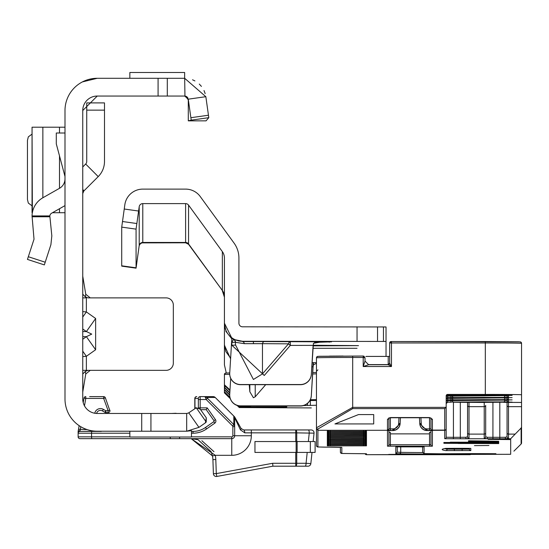 <?xml version="1.0" encoding="UTF-8"?>
<svg xmlns="http://www.w3.org/2000/svg" width="549" height="549" viewBox="0 0 549 549"><rect width="100%" height="100%" fill="white"/><g stroke="black" fill="none" stroke-linecap="round" stroke-linejoin="round"><path stroke-width="0.82" d="M82.748 356.61L86.371 356.294L95.636 349.74L95.636 318.482L86.392 331.548L91.724 334.115L86.392 336.674L82.748 339.255M205.395 422.84L206.232 422.023L206.287 417.796L205.395 422.84L198.951 427.355L186.687 431.219L97.242 431.219A32.247 32.247 0 0 1 64.995 398.972L64.995 110.548A32.247 32.247 0 0 1 97.242 78.294L184.677 78.294L184.944 96.061M188.437 413.013L186.687 413.466L97.242 413.466A14.494 14.494 0 0 1 82.748 398.972L82.748 110.548A14.494 14.494 0 0 1 97.242 96.048L82.748 110.548M82.748 189.954L83.812 191.018L98.223 176.6A21.377 21.377 0 0 0 104.488 161.481L104.488 102.896L86.735 102.896L86.735 110.143L104.488 110.143M82.748 370.349L90.262 370.349L85.768 373.958L82.748 392.089M95.636 318.482L86.371 311.935L82.748 311.619M82.748 297.881L86.371 297.881L85.308 296.796L85.768 294.271L90.262 297.881M85.768 373.958L85.308 371.433L87.895 370.349L166.086 370.349A7.247 7.247 0 0 0 173.333 363.102L173.333 305.127A7.247 7.247 0 0 0 166.086 297.881L87.895 297.881L85.308 296.796L82.748 294.195M206.287 417.796L200.255 409.19L196.261 407.79L188.767 412.814L198.951 427.355M129.852 431.219L129.852 437.018L191.45 437.018L191.45 430.684L186.687 431.219L186.687 413.466M141.717 431.219L141.717 413.466M82.748 276.14L85.768 294.271M85.308 371.433L82.748 374.034M95.636 349.74L86.392 336.674L82.748 336.674M82.748 351.168L86.371 356.294L86.371 370.349M86.371 297.881L86.371 311.935L82.748 317.061M83.812 191.018L82.748 193.577M82.748 166.965L85.671 164.041L98.223 176.6M86.735 110.143L86.735 161.481A3.623 3.623 0 0 1 85.671 164.041M97.242 78.294L82.391 81.918M188.266 99.17L205.848 96.699L208.455 115.228L208.798 117.671L191.217 120.142L188.266 99.17L184.677 96.048L158.078 96.048L158.078 78.294M186.893 96.802L188.286 99.417L188.3 120.855L206.06 120.855L208.798 117.671L208.634 116.498M205.848 96.699L184.677 78.294M97.242 96.048L158.078 96.048M184.642 78.294L184.642 72.495L129.852 72.495L129.852 78.294M64.995 205.607L51.633 213.197A3.623 3.623 0 0 0 49.829 215.922L51.832 235.857L50.899 244.696L44.339 264.906L27.45 259.416L34.017 239.213L32.048 215.922A21.377 21.377 0 0 1 42.863 197.764L59.491 188.314A10.87 10.87 0 0 0 64.995 178.864M64.995 176.49L56.293 143.879L56.293 133.009L64.995 133.009M32.048 127.21L64.995 127.21M32.048 127.313L32.357 212.724M52.464 212.724L64.995 212.724M32.048 134.121L28.322 136.859L27.45 140.4L27.45 199.541L28.322 203.082L32.048 205.82M188.3 99.863L185.459 96.137L184.677 96.048L186.44 96.507M188.3 120.855L191.217 120.142M192.534 79.79L194.936 80.923L192.534 79.79M199.287 84.066L201.435 86.399L199.287 84.066M204.008 90.544L205.182 93.632L204.008 90.544M200.172 397.16L200.159 396.618L213.17 396.618A2.896 2.896 0 0 1 215.222 397.469L233.812 416.06L215.222 397.469L206.712 397.476L207.447 398.238L206.17 399.521L205.436 397.476A1.812 1.077 -42 0 1 206.712 397.476L204.736 396.618L205.436 397.476M207.447 398.238L233.805 424.597L234.663 426.655L234.663 418.112L234.663 426.655L233.805 424.597L233.805 416.067L234.375 416.622A2.896 2.896 0 0 1 234.855 417.267L241.08 428.46L243.612 429.956L311.159 429.956A2.896 2.896 0 0 1 314.042 433.154L313.156 441.547M109.958 410.899L105.367 397.812A1.812 1.812 0 0 0 103.665 396.618L89.638 396.618M191.45 436.839L231.76 436.839A1.084 1.084 0 0 0 232.851 435.748L232.851 426.655L234.663 426.655L234.663 435.748A2.896 2.896 0 0 1 231.76 438.651L79.941 438.651A1.812 1.812 0 0 1 78.13 436.839L78.13 431.404L79.138 425.66M296.096 466.19L272.901 466.19L216.814 476.457L216.292 473.602L272.64 463.287L272.901 466.19M272.64 463.287L295.746 463.287L295.746 466.19L307.962 466.19A2.896 2.896 0 0 0 310.844 463.589L306.067 463.287L307.207 452.417M305.519 466.19L303.899 466.19M80.792 426.71L79.941 431.404A1.812 1.812 0 0 0 78.13 433.216L78.13 431.404L78.13 433.216A1.812 1.812 0 0 1 79.941 431.404L101.318 431.404A3.987 3.987 0 0 1 100.131 431.219L79.941 431.404A1.812 1.812 0 0 0 78.13 433.216L91.553 433.216L91.553 436.839L129.852 436.839M84.477 405.835L85.781 398.43L103.665 398.43L103.665 396.618A1.812 1.812 0 0 1 105.367 397.812L103.665 398.43L108.153 410.748L108.153 412.56L105.785 412.56A1.812 1.812 0 0 1 104.88 412.32L102.464 410.92A3.987 3.987 0 0 0 96.59 413.452A3.987 3.987 0 0 1 102.464 410.92L103.37 409.355L105.785 410.748L104.88 412.32A1.812 1.812 0 0 0 105.785 412.56L105.785 410.748L108.153 410.748L109.855 410.13A1.812 1.812 0 0 1 109.965 410.748A1.812 1.812 0 0 0 109.855 410.13M191.45 431.404L193.028 431.404A21.74 21.74 0 0 0 205.498 427.472L213.774 421.673A0.727 0.727 0 0 0 213.952 420.664L206.252 409.664L200.591 409.664M198.141 439.797L211.07 451.607L212.312 455.272L211.063 451.601M195.176 439.022L197.434 439.571M215.805 459.534L212.909 459.63A21.74 21.74 0 0 0 212.456 455.917A21.74 21.74 0 0 1 212.909 459.63A21.74 21.74 0 0 0 212.312 455.272A21.74 21.74 0 0 1 212.909 459.63A21.74 21.74 0 0 0 212.456 455.917L191.182 438.651L215.29 455.32A24.636 24.636 0 0 1 215.805 459.534L216.292 473.602L213.396 473.705L212.909 459.63A21.74 21.74 0 0 0 212.312 455.272A21.74 21.74 0 0 1 212.456 455.917L215.29 455.32L231.76 455.32L231.76 436.839M87.627 438.651L92.026 438.651A1.812 0.467 -90 0 1 91.553 436.839L78.13 436.839A1.812 1.812 0 0 0 79.941 438.651A1.812 1.812 0 0 1 78.13 436.839A1.812 1.812 0 0 0 79.941 438.651A1.812 1.812 0 0 1 78.13 436.839A1.812 1.812 0 0 0 79.941 438.651A1.812 1.812 0 0 1 78.13 436.839A1.812 1.812 0 0 0 79.941 438.651L87.497 438.651M83.29 438.651L84.923 438.651M170.211 437.018A1.812 0.467 -90 0 0 170.677 438.651L179.585 438.651L179.585 437.018M312.017 452.417L310.844 463.589M198.374 407.811L198.347 398.43L194.806 398.43A1.812 1.812 0 0 1 196.617 396.618L196.768 396.618A1.812 1.812 -90 0 0 194.957 398.43L194.957 407.852L196.082 407.852M195.046 408.415A1.812 1.812 90 0 1 194.957 407.852L194.806 407.852A1.812 1.812 0 0 0 194.922 408.497A1.812 1.812 0 0 1 194.806 407.852L194.806 398.43M83.208 402.595L83.997 398.114A1.812 1.812 0 0 1 85.781 396.618A1.812 1.812 0 0 0 83.997 398.114L85.781 398.43L85.781 396.618M108.153 412.56A1.812 1.812 0 0 0 109.965 410.748A1.812 1.812 0 0 1 108.153 412.56M87.119 429.593L78.5 429.277L78.136 431.356L79.941 430.574M206.252 409.664L207.193 407.852L215.441 419.621A2.539 2.539 0 0 1 214.817 423.155L206.534 428.954A23.552 23.552 0 0 1 193.028 433.216L191.45 433.216M233.805 424.597L232.529 425.88L206.17 399.521L200.186 399.521L200.186 407.852L207.193 407.852M243.612 429.956A2.896 1.146 90 0 1 244.758 432.852L240.441 429.867L235.137 418.674A2.896 2.738 -45 0 0 234.375 416.622M213.986 451.697L201.874 440.73M233.812 416.06L233.805 416.067A2.896 2.896 0 0 1 234.663 418.112A2.896 2.882 180 0 0 233.805 416.067L215.215 397.469A2.896 2.882 90 0 0 213.17 396.618M234.855 417.267A2.896 2.587 150.9 0 1 235.137 418.674M241.08 428.46A2.896 1.119 150.9 0 1 240.441 429.867M308.353 441.547L309.265 432.852A2.896 0.988 -90 0 0 308.27 429.956M305.072 466.19A2.896 0.988 -90 0 0 306.067 463.287L295.746 463.287L295.746 452.417M295.746 441.547L295.746 432.852L314.042 433.154M175.351 413.466A1.448 0.878 -90 0 1 175.769 413.287A1.448 1.448 0 0 1 176.476 413.466A1.448 1.448 0 0 0 175.769 413.287L171.638 413.466M216.292 476.505A2.896 2.896 0 0 1 213.396 473.705A2.896 2.896 0 0 0 216.814 476.457A2.896 2.896 0 0 1 216.292 476.505M198.347 398.43A1.812 1.812 -90 0 1 200.159 396.618L200.186 399.521L198.374 399.521M310.336 452.417L254.956 452.417L254.956 441.547L315.105 441.547L315.105 452.417L310.336 452.417L310.336 441.547M244.353 343.667A3.623 2.011 89.6 0 0 242.541 341.581L264.282 341.581A3.623 2.011 -89.6 0 0 262.47 343.667L244.353 343.667L235.569 342.322A3.623 3.569 116.3 0 0 233.757 339.467L242.541 341.3A18.117 18.117 180 0 1 224.424 323.183L231.85 338.218L229.729 373.011A10.87 10.87 -0 0 0 240.579 384.54L300.475 384.54A10.87 10.87 -0 0 0 311.324 374.336L311.324 374.473A10.87 10.87 180 0 1 300.475 384.684L240.579 384.684A10.87 10.87 180 0 1 229.708 373.739M265.702 384.684L255.223 396.776L253.412 397.751L249.843 391.76L249.219 384.684M264.282 375.468L232.001 345.362L235.569 345.019L253.412 379.476L262.47 373.89L262.47 343.667L288.5 343.832L290.311 345.41L264.282 375.468L262.47 373.89L288.5 343.832A3.623 2.011 -89.6 0 1 290.311 341.752L290.311 345.41L313.102 345.376L311.324 374.473M313.115 345.266L358.497 345.637L313.074 345.87M357.042 348.299L313.561 348.299L357.042 348.299M386.029 356.418L386.029 341.444L242.541 341.3M314.536 342.391L331.534 341.842L264.282 341.581M312.052 362.628L316.464 362.642M386.029 341.444L386.029 326.95L242.541 326.806A3.623 3.623 180 0 1 238.918 323.183L238.918 258.009A25.364 25.364 -0 0 0 234.073 243.104L200.275 196.583A18.117 18.117 -0 0 0 185.617 189.117L142.788 189.117A18.117 18.117 -0 0 0 124.843 204.715L121.72 227.121L121.72 266.141L136.07 268.159L139.199 245.575L140.407 243.687L142.006 242.884L185.617 242.795L188.554 244.291L188.554 205.106L222.352 251.62L222.352 290.469L188.554 243.948A3.623 3.623 -0 0 0 185.617 242.459L142.788 242.459L142.788 203.61A3.623 3.623 -0 0 0 139.199 206.733L136.07 229.139L136.07 268.159M316.464 363.383L313.431 364.769L313.095 366.862L311.798 366.725M229.708 395.054A10.87 10.87 180 0 0 240.579 405.992L300.475 405.992A10.87 10.87 180 0 0 311.324 395.788L313.095 366.862M226.277 373.011L224.424 364.865L224.424 323.587M230.594 358.82L224.424 345.204M313.218 362.635L311.324 395.651A10.87 10.87 -0 0 1 300.475 405.855L240.579 405.855A10.87 10.87 -0 0 1 229.729 394.319L230.704 378.357M311.324 374.336L313.431 343.303L322.476 341.752M231.85 338.259A18.117 18.117 180 0 0 233.551 339.364L231.753 342.542L235.322 342.199L235.569 345.019L235.322 342.199A3.623 3.569 117.1 0 0 233.551 339.364L233.757 339.467M222.352 251.62A10.87 10.87 -0 0 1 224.424 258.009L224.424 323.183M224.438 324.233L226.085 331.164M188.554 205.106A3.623 3.623 -0 0 0 185.617 203.61L142.788 203.61M136.07 229.139L121.72 227.121M224.424 344.559L225.845 351.58L230.635 358.202M231.815 338.843L225.845 331.267M313.431 362.635L313.431 364.769M329.503 356.116L343.18 356.047M364.289 356.397L363.417 356.047M388.932 418.146L388.932 428.851L387.484 430.299L317.912 430.299L317.912 446.989L341.828 447.394L341.828 453.467L366.464 453.762L366.464 454.682L510.68 454.291L510.68 438.761L506.384 438.761A1.448 1.098 -90.6 0 1 505.293 437.299L507.056 436.784L507.056 402.355L507.056 436.784A1.448 1.427 0 0 0 508.504 438.212L506.384 438.761L499.81 438.788L486.345 438.761L484.225 438.212A1.448 1.427 0 0 0 485.68 436.784L487.443 437.299L499.81 437.327L499.81 402.383M406.802 454.606L424.919 454.435L406.802 454.256L388.685 454.435L406.802 454.606M483.868 401.854L512.128 402.122L483.868 402.396L455.601 402.122L483.868 401.854M483.868 399.61L512.128 399.885L483.868 400.159L455.601 399.885L483.868 399.61M483.868 397.373L512.128 397.641L483.868 397.922L455.601 397.641L483.868 397.373M483.868 395.136L512.128 395.404L483.868 395.678L455.601 395.404L483.868 395.136M474.446 445.63L488.939 445.493L474.446 445.63M335.007 447.236A1.448 1.023 -89.4 0 0 335.02 447.236L323.841 447.126A1.448 1.023 -89.4 0 0 323.855 447.126L317.59 446.955L316.498 445.863L316.464 427.788L352.698 407.358L445.987 407.358L446.179 406.521L446.179 437.258L446.179 395.877A1.448 1.448 180 0 1 447.634 394.429L508.504 394.779L508.504 395.156L447.634 395.349L450.935 395.465L447.634 395.465L447.634 396.124L450.935 396.124L450.935 395.465L508.504 395.657L508.504 397.394L447.634 397.593L450.935 397.702L447.634 397.702L447.634 398.368L450.935 398.368L450.935 397.702L508.504 397.901L508.504 399.631L447.634 399.83L450.935 399.94L447.634 399.94L447.634 400.605L450.935 400.605L450.935 399.94L508.504 400.139L508.504 401.875L447.634 402.067L450.935 402.184L447.634 402.184L446.179 403.632A1.448 1.448 180 0 1 447.634 402.184M389.653 363.177L389.653 342.995A1.448 1.448 180 0 1 391.108 341.547L520.102 341.876A1.448 1.448 180 0 1 521.55 343.324L521.55 394.779A36.234 0.35 180 0 0 485.316 394.429L447.634 394.429M311.317 407.914L239.282 407.557L239.282 406.967L286.75 406.939L286.75 406.013L250.516 406.013L250.516 406.569L239.282 406.569L239.282 405.917M224.424 392.851L230.299 398.663L224.424 392.851L224.424 389.474L229.708 394.758M224.424 389.474L224.424 374.514A1.448 1.448 180 0 1 225.872 373.059L229.736 372.908L225.378 373.148L224.424 374.514A36.234 0.35 180 0 1 229.722 374.329M229.949 390.73L224.85 385.803L224.85 387.663L229.832 392.638M224.424 391.718L229.907 397.195M238.506 405.793L239.282 406.569M239.282 407.564L237.134 405.43L239.282 407.557M224.85 385.803A1.448 1.448 -0 0 1 224.424 384.78L229.997 389.941M309.917 400.509L316.464 400.502M316.464 405.251L310.37 405.388A108.345 1.043 180 0 0 307.502 405.464L303.419 405.587M310.322 399.734A36.234 0.35 180 0 0 316.464 399.535M224.85 387.663A1.448 1.448 180 0 1 224.424 386.633M388.932 430.553L388.932 444.724L388.932 432.406L390.38 432.42L390.38 433.868L429.517 433.868L429.517 432.42L430.965 432.406M343.523 453.501A1.448 1.023 -89.4 0 1 343.509 453.501A1.448 1.023 -89.4 0 0 343.509 453.501L341.416 453.405L340.414 452.342L340.373 447.311M469.374 448.361L469.374 449.13L469.374 448.361M397.263 446.852L397.263 452.17L395.815 453.625L395.815 446.893L416.835 446.817L424.082 446.893L424.082 453.591L440.655 453.783A103.994 1.002 180 0 0 473.403 453.618L490.682 453.838A132.254 1.276 0 0 1 449.034 454.044A39.137 0.377 0 0 1 399.301 453.769L395.815 453.625M426.841 453.707A1.448 1.414 92.4 0 1 426.779 453.707L424.013 453.591L422.627 452.143L422.627 446.852M224.424 381.98L224.424 382.9M224.424 385.851L224.424 386.578M450.31 442.178L498.725 442.268L450.31 442.274M482.393 441.801L498.725 441.931L468.489 441.444L489.097 441.719L482.393 441.924M482.393 441.149L498.725 441.279L468.489 440.792L489.097 441.067L482.393 441.272M443.894 442.487L498.725 442.583L443.894 442.583M468.489 442.961L498.725 443.002L468.489 442.7L489.097 442.851L468.489 443.057M458.161 443.475L498.725 443.585L453.515 443.297L453.515 442.885L443.894 442.865L443.894 443.297L458.161 443.379M509.856 439.159L488.116 439.372L509.856 439.577L509.856 439.159L509.856 439.577M521.55 442.968A1.448 1.448 180 0 1 521.125 443.997L521.55 442.974A1.448 1.448 0 0 1 521.118 444.004L521.125 428.042L521.55 426.998L521.55 442.968L521.55 417.947M521.55 385.316L521.55 367.487M508.36 402.369L503.769 402.355A1.448 0.926 -90.5 0 1 503.769 402.355L521.55 402.458L521.55 394.779M521.55 392.583L521.55 406.651L508.504 406.651L508.504 434.101L515.168 434.101L510.68 438.761M521.55 426.998L521.55 406.651M467.563 402.383L467.563 436.784L467.563 402.383M453.646 402.197A1.448 1.4 -87.9 0 0 453.735 402.204L484.225 402.458L484.225 406.651L469.011 406.651L469.011 434.101L484.225 434.101L484.225 406.651A1.448 1.263 0 0 0 485.68 405.388L485.68 436.784M387.484 430.341L387.484 419.258A1.448 1.249 -0 0 0 388.932 418.009L390.38 417.755L390.38 428.906L388.932 428.893L388.932 417.782L388.932 428.893A1.448 1.448 180 0 1 387.484 430.341L390.38 430.368L390.38 428.906L392.878 428.906A5.799 5.799 -0 0 0 398.67 423.409L398.965 417.755M445.987 407.358L444.731 408.621L352.698 408.621L317.912 429.037L317.912 430.299L316.464 428.851M373.711 423.931L373.711 414.577L358.497 414.577L334.945 423.931L373.711 423.931L373.711 414.577M446.179 395.877L446.179 396.282M446.179 396.11L446.179 396.021A1.448 1.448 -0 0 1 447.634 394.573L508.209 394.738M446.179 396.913A1.448 1.448 180 0 1 447.634 395.465L446.179 396.797A1.448 1.448 180 0 1 447.634 395.349L447.634 394.573M389.653 362.059L389.653 362.621M389.653 360.377L389.653 361.496M389.653 360.316L389.653 359.76M485.316 394.429L485.316 342.974L391.464 342.974L391.464 366.526L389.653 363.287L389.653 359.821M453.426 402.197L453.426 437.327L465.792 437.299L467.563 436.784A1.448 1.427 0 0 0 469.011 438.212L466.89 438.761L444.731 438.706L444.731 430.299L432.413 430.341A1.448 1.448 180 0 1 430.965 428.893L430.965 418.146M521.125 428.042L515.168 434.101M390.38 433.868L390.38 444.738L430.965 444.724L430.965 430.553M521.125 443.997L513.919 451.127A1.448 1.386 46.3 0 1 513.898 451.154L521.118 444.004M443.894 442.865L443.894 443.297M453.515 442.885L453.515 443.297M416.616 454.352L394.875 454.497L416.616 454.284M420.925 417.755L421.227 423.409A5.799 5.799 -0 0 0 427.012 428.906L429.517 428.906L429.517 417.755L430.965 418.009A1.448 1.249 0 0 0 432.413 419.258L432.413 430.299A1.448 1.448 180 0 1 430.965 428.851A1.448 1.249 0 0 0 432.413 430.1L444.731 430.1L444.731 408.621M317.912 429.037A1.448 1.249 0 0 1 316.464 427.788L316.464 357.818A1.448 1.448 180 0 1 317.912 356.37L363.205 356.033L365.016 357.852L365.016 361.112L368.64 364.735L363.205 366.526L365.016 361.112L368.64 364.735L388.205 364.735L368.64 364.735M316.464 370.204L316.464 371.296L317.912 369.848M316.464 379.675L316.464 379.16M365.016 443.441L365.016 442.631M365.016 442.508L365.016 442.158M365.016 441.204L365.016 440.387L365.016 441.204M365.016 440.271L365.016 439.269L365.016 440.271M365.016 438.027L365.016 437.031L365.016 438.027M365.016 436.723L365.016 435.906M365.016 435.432L365.016 435.789M365.016 434.671L365.016 433.669M365.016 433.552L365.016 433.195M365.016 432.427L365.016 431.432M365.016 442.322L365.016 441.506M365.016 441.389L365.016 441.032M365.016 435.604L365.016 434.787M365.016 433.367L365.016 432.55M465.792 437.299A1.448 1.098 89.4 0 0 466.89 438.761L486.345 438.761A1.448 1.098 -89.4 0 0 487.443 437.299M470.74 454.174A1.448 0.624 62.1 0 1 470.555 454.517L470.555 454.517A1.448 0.624 62.1 0 1 470.205 454.497M446.179 428.851A1.448 1.249 180 0 1 444.731 430.1L444.731 430.299A1.448 1.448 180 0 0 446.179 428.851M368.516 364.611L388.205 364.611L388.205 356.418L366.464 356.418A1.448 1.448 180 0 0 365.867 356.548M388.205 356.418L389.653 356.397M352.698 408.621L352.698 357.468L363.205 357.468L363.205 356.033L365.016 357.852L363.205 357.468L363.205 366.526L391.464 366.526L388.205 364.735A1.448 1.448 180 0 0 389.653 363.287L388.205 364.611A1.448 1.036 180 0 0 389.234 364.303M82.748 331.548L86.392 331.548L82.748 328.975M206.232 422.023L196.261 407.79M150.934 431.219L150.934 413.466M82.748 189.501L84.038 190.784M208.455 115.228L190.874 117.699M167.294 78.294L167.294 96.048M32.048 215.922L49.829 215.922M28.322 256.733L45.21 262.223M49.822 216.766L32.048 216.766M59.491 127.21L59.491 133.009M59.491 155.868L59.491 188.314M59.491 208.737L59.491 212.724M42.863 127.21L42.863 197.764M188.3 99.671L185.459 96.137M214.817 423.155L213.774 421.673A0.727 0.727 0 0 0 213.952 420.664L215.441 419.621M296.741 441.547L296.741 432.852A2.896 0.988 90 0 0 295.746 429.956L295.746 432.852L251.332 432.852L251.332 435.748A19.565 19.565 0 0 1 231.76 455.32M193.028 433.216L193.028 431.404A21.74 21.74 0 0 0 205.498 427.472L206.534 428.954M232.851 426.655L232.529 425.88M296.741 452.417L296.741 463.287A2.896 0.988 90 0 1 295.746 466.19M251.332 435.748L234.663 435.748A2.896 2.896 0 0 1 231.76 438.651M94.778 413.26A5.799 5.799 0 0 1 103.37 409.355M129.852 433.216L91.553 433.216A1.812 0.467 90 0 1 92.026 431.404M194.806 407.852A1.812 1.812 0 0 0 194.922 408.497M198.498 407.852L200.186 407.852L200.186 409.094M234.663 435.748L232.851 435.748M78.13 436.839A1.812 1.812 0 0 0 79.941 438.651M251.332 429.956L251.332 432.852L244.758 432.852M296.131 452.417L296.131 441.547M297.126 452.417L297.126 441.547M253.412 341.553L253.412 343.393M249.843 391.76L249.843 384.684M232.001 345.362L231.753 342.542A21.74 21.74 180 0 1 231.596 342.452M224.424 296.858A10.87 10.87 -0 0 0 222.352 290.469L188.554 244.291M185.617 203.61L185.617 242.795M142.788 242.795L142.788 242.459A3.623 3.623 -0 0 0 139.199 245.575L136.07 267.823L121.72 265.805M139.199 206.733L139.199 245.575M136.845 223.532L122.496 221.515M138.595 211.036L124.239 209.018M329.242 342.205L329.242 341.78M357.042 341.3L357.042 326.806M377.54 341.382L377.54 326.888M383.47 341.437L383.47 326.943M255.223 396.776L255.223 384.684M454.469 454.387L510.234 454.298M363.205 356.033L319.12 356.28L317.144 356.589L316.464 357.818A36.234 0.35 180 0 1 352.698 357.468L352.698 356.033M312.752 372.545A37.682 0.364 180 0 0 316.464 372.462L312.752 372.545M285.302 406.953L285.302 405.999M229.805 393.015L224.424 387.635M229.708 395.156L224.424 389.872M239.282 406.967L237.992 405.684M230.017 397.709L224.424 392.116M240.949 406.569L241.334 406.953M307.502 405.464L307.502 403.419M310.37 405.388L310.37 400.509M316.464 373.814A36.234 0.35 0 0 1 312.662 373.965M430.965 428.893L429.517 428.906L429.517 430.368L427.012 430.368A7.247 7.247 180 0 1 419.779 423.499L419.779 423.684A7.247 7.247 -0 0 0 427.012 430.553L432.413 430.581L432.413 446.179L429.517 446.207L429.517 433.868M445.685 448.403A1.448 1.448 -98.9 0 0 445.905 448.389L462.128 448.327L462.128 449.199L469.374 449.13A1.448 1.448 180 0 0 470.822 450.578L445.685 450.585A1827.676 17.65 0 0 1 445.685 448.403L454.366 448.327L454.366 449.199L462.128 449.199L462.128 450.66M447.133 448.361L447.133 449.137L454.366 449.199L454.366 450.66M444.601 448.615A1826.228 17.637 180 0 0 447.133 449.137A1.448 1.448 98.9 0 1 445.685 450.585M400.715 446.824L400.715 452.321A37.682 0.364 180 0 0 422.696 452.568M397.263 452.17L400.715 452.321A1.448 1.414 -87.6 0 1 399.301 453.769M454.366 448.327L470.822 448.409L470.822 450.578M366.149 430.299A1.448 1.448 -0 0 0 366.464 430.334L366.464 431.288L363.568 431.315L330.23 431.315L330.23 430.306L327.334 430.334A1.448 1.448 -0 0 0 327.65 430.299M327.478 430.327L366.464 430.334M327.334 430.334L327.334 431.288L330.23 431.315M327.478 432.564L330.23 432.543L327.334 432.571L327.334 433.525L330.23 433.552L330.23 432.543L366.464 432.571L366.464 433.525L330.23 433.552M327.478 434.808L330.23 434.787L327.334 434.815L327.334 435.762L330.23 435.796L330.23 434.787L366.464 434.815L366.464 435.762L330.23 435.796M327.478 438.164L330.23 438.143L327.334 438.171L327.334 439.125L330.23 439.152L330.23 438.143L366.464 438.171L366.464 439.125L330.23 439.152M327.478 440.401L330.23 440.387L327.334 440.415L327.334 441.362L330.23 441.389L330.23 440.387L366.464 440.415L366.464 441.362L330.23 441.389M327.478 442.645L330.23 442.624L327.334 442.652L327.334 443.606L330.23 443.633L330.23 442.624L366.464 442.652L366.464 443.606L330.23 443.633M327.478 444.882L330.23 444.862L327.334 444.889L327.334 445.843L330.23 445.87L330.23 444.862L366.464 444.889L366.464 445.843L330.23 445.87M429.517 430.368L432.413 430.341M419.463 417.755L419.779 423.684L427.012 430.553L427.012 428.906M429.517 446.207L387.484 446.179L387.484 430.581L392.878 430.553L390.38 430.368M328.7 443.75A1.448 1.448 180 0 1 327.334 444.724L366.464 444.724A1.448 1.448 180 0 1 365.099 443.75M327.334 444.724L327.334 443.77L366.32 443.764M366.464 444.724L366.464 443.77L363.568 443.743L363.568 444.752M327.478 441.526L330.23 441.506L327.334 441.533L327.334 442.487L330.23 442.515L330.23 441.506L366.464 441.533L366.464 442.487L330.23 442.515M328.7 439.269A1.448 1.448 180 0 1 327.334 440.243L366.464 440.243A1.448 1.448 180 0 1 365.099 439.269M327.334 440.243L327.334 439.296L366.32 439.282M366.464 440.243L366.464 439.296L363.568 439.262L363.568 440.271M363.568 438.033L366.464 438.006L366.464 437.052L363.568 437.025L327.334 437.052L327.334 438.006L330.23 438.033L330.23 437.025L363.568 437.025L363.568 438.033L330.23 438.033M327.478 433.683L330.23 433.669L327.334 433.696L327.334 434.643L330.23 434.671L330.23 433.669L366.464 433.696L366.464 434.643L330.23 434.671M327.478 431.445L330.23 431.425L327.334 431.452L327.334 432.406L330.23 432.434L330.23 431.425L366.464 431.452L366.464 432.406L330.23 432.434M366.464 435.933L327.334 435.933L327.334 436.887L330.23 436.915L330.23 435.906L363.568 435.906L363.568 436.915L366.464 436.887L366.464 435.933M363.568 436.915L330.23 436.915M492.927 402.417L492.927 438.788M453.735 402.204L467.611 402.383A1.448 0.755 -89.7 0 0 467.611 402.383A1.448 0.755 -89.7 0 0 467.624 402.383L468.86 402.396M460.316 438.788L460.316 402.321M432.413 419.258L429.517 417.556L390.38 417.556L387.484 419.258M450.935 397.593L450.935 396.124L452.335 396.117L452.335 395.465L452.335 396.117L504.682 395.63M452.335 399.946L452.335 400.598L504.682 400.111M450.935 399.83L450.935 398.368L452.335 398.354L452.335 397.702L452.335 398.354L504.682 397.874M419.779 423.684L421.227 423.409M398.67 423.409L400.118 423.684L392.878 430.553A7.247 7.247 -0 0 0 400.118 423.684L400.118 423.499A7.247 7.247 180 0 1 392.878 430.368L392.878 428.906M485.316 341.54L518.894 341.787L520.871 342.096L521.55 343.324A36.234 0.35 180 0 0 485.316 342.974L485.316 341.54L391.464 341.54L391.464 342.974L389.653 342.995L391.464 341.54M444.731 438.706A1.448 1.448 180 0 0 446.179 437.258L453.426 437.327L453.426 438.788M392.878 430.553L387.628 430.567M390.38 446.207L390.38 444.738L388.932 444.724A1.448 1.448 180 0 1 387.484 446.179M432.262 430.567L427.012 430.553M430.965 444.724A1.448 1.448 -0 0 0 432.413 446.179M507.056 432.838A1.448 1.263 0 0 0 508.504 434.101L508.504 438.212M484.225 438.212L484.225 434.101A1.448 1.263 0 0 0 485.68 432.838M467.563 432.838A1.448 1.263 0 0 0 469.011 434.101L469.011 438.212M499.81 438.788L499.81 437.327L505.293 437.299M507.99 402.362A1.448 1.448 -0 0 0 508.504 402.458L508.504 406.651A1.448 1.263 0 0 1 507.056 405.388M468.578 402.39A1.448 1.448 -0 0 0 469.011 402.458L469.011 406.651A1.448 1.263 0 0 1 467.563 405.388M365.099 437.031A1.448 1.448 -0 0 0 366.464 438.006M327.334 438.006A1.448 1.448 -0 0 0 328.7 437.031M365.099 435.913A1.448 1.448 -0 0 0 366.464 436.887M327.334 436.887A1.448 1.448 -0 0 0 328.7 435.913M365.099 430.313A1.448 1.448 -0 0 0 366.464 431.288M363.568 431.315L363.568 430.306L366.32 430.327M327.334 431.288A1.448 1.448 -0 0 0 328.7 430.313M365.099 431.432A1.448 1.448 -0 0 0 366.464 432.406M363.568 432.434L363.568 431.425L366.32 431.445M327.334 432.406A1.448 1.448 -0 0 0 328.7 431.432M365.099 432.55A1.448 1.448 -0 0 0 366.464 433.525M363.568 433.552L363.568 432.543L366.32 432.564M327.334 433.525A1.448 1.448 -0 0 0 328.7 432.55M365.099 433.669A1.448 1.448 -0 0 0 366.464 434.643M363.568 434.671L363.568 433.669L366.32 433.683M327.334 434.643A1.448 1.448 -0 0 0 328.7 433.669M365.099 434.787A1.448 1.448 -0 0 0 366.464 435.762M363.568 435.796L363.568 434.787L366.32 434.808M327.334 435.762A1.448 1.448 -0 0 0 328.7 434.787M365.099 438.15A1.448 1.448 -0 0 0 366.464 439.125M363.568 439.152L363.568 438.143L366.32 438.164M327.334 439.125A1.448 1.448 -0 0 0 328.7 438.15M330.23 440.271L330.23 439.262L363.568 439.262M365.099 440.387A1.448 1.448 -0 0 0 366.464 441.362M363.568 441.389L363.568 440.387L366.32 440.401M327.334 441.362A1.448 1.448 -0 0 0 328.7 440.387M365.099 441.506A1.448 1.448 -0 0 0 366.464 442.487M363.568 442.515L363.568 441.506L366.32 441.526M327.334 442.487A1.448 1.448 -0 0 0 328.7 441.506M365.099 442.631A1.448 1.448 -0 0 0 366.464 443.606M363.568 443.633L363.568 442.624L366.32 442.645M327.334 443.606A1.448 1.448 -0 0 0 328.7 442.631M330.23 444.752L330.23 443.743L363.568 443.743M365.099 444.868A1.448 1.448 -0 0 0 366.464 445.843M363.568 445.87L363.568 444.862L366.32 444.882M327.334 445.843A1.448 1.448 -0 0 0 328.7 444.868M450.935 402.067L450.935 400.605L452.335 400.598A1.448 1.4 87.9 0 0 453.735 402.046M508.504 401.875A1.448 1.448 -0 0 1 507.056 400.42L504.682 400.434A1.448 0.926 90.5 0 1 503.756 401.895M446.179 403.522A1.448 1.448 180 0 1 447.634 402.067L447.634 400.605L446.419 400.598M508.36 400.132L503.769 400.118A1.448 0.926 -90.5 0 1 503.769 400.118A1.448 0.926 -90.5 0 1 503.756 400.118M447.634 399.94L446.179 401.394A1.448 1.448 180 0 1 447.634 399.94M452.335 398.354A1.448 1.4 87.9 0 0 453.735 399.809M508.504 399.631A1.448 1.448 -0 0 1 507.056 398.183L504.682 398.197A1.448 0.926 90.5 0 1 503.756 399.651M446.179 401.278A1.448 1.448 180 0 1 447.634 399.83L447.634 398.368L446.419 398.361M508.36 397.888L503.769 397.881A1.448 0.926 -90.5 0 1 503.769 397.881A1.448 0.926 -90.5 0 1 503.756 397.881M447.634 397.702L446.179 399.15A1.448 1.448 180 0 1 447.634 397.702M452.335 396.117A1.448 1.4 87.9 0 0 453.735 397.572M508.504 397.394A1.448 1.448 -0 0 1 507.056 395.946L504.682 395.953A1.448 0.926 90.5 0 1 503.756 397.414M446.179 399.041A1.448 1.448 180 0 1 447.634 397.593L447.634 396.124L446.419 396.117M508.36 395.651L503.769 395.637A1.448 0.926 -90.5 0 1 503.756 395.637M450.935 394.559L450.935 395.349M452.5 394.553A1.448 1.4 87.9 0 0 453.735 395.328M504.462 394.649A1.448 0.926 90.5 0 1 503.756 395.177M507.461 394.71A1.448 1.448 -0 0 0 508.504 395.156M366.464 454.682A1.448 1.448 0 0 1 365.099 453.714A1.448 1.448 -0 0 0 366.464 454.682L469.875 454.682A1.448 0.679 -89.7 0 0 470.39 454.174M363.891 453.7A1.448 1.023 -89.4 0 0 363.905 453.7A1.448 1.023 -89.4 0 0 363.918 453.7L366.252 453.742M340.373 452.012A1.448 1.448 -0 0 0 341.828 453.467M335.02 447.236A1.448 1.023 -89.4 0 0 335.034 447.236L341.533 447.36M316.464 445.534A1.448 1.448 -0 0 0 317.912 446.989M440.655 453.783A1.448 0.432 89.8 0 0 440.662 453.783L426.779 453.707A1.448 1.414 92.4 0 1 426.717 453.7M440.662 453.783L473.41 453.618A1.448 0.885 89.6 0 0 473.41 453.618L495.925 453.7M423.876 446.872L396.014 446.872M469.875 454.682L469.875 454.682A1.448 1.448 0 0 0 470.555 454.517L471.227 454.174M32.048 127.238L32.048 212.703M185.871 96.253L186.928 96.837M188.273 99.28L188.3 100.172M187.367 97.255L187.923 98.079M191.182 438.651L197.674 439.646M222.352 290.812L224.424 297.201M400.118 423.684L400.427 417.755M390.38 417.755L429.517 417.755M366.32 437.045L363.568 437.025M327.478 437.045L330.23 437.025M366.32 435.927L363.568 435.906M327.478 435.927L330.23 435.906M330.23 430.306L363.568 430.306M330.23 431.425L363.568 431.425M330.23 432.543L363.568 432.543M330.23 433.669L363.568 433.669M330.23 434.787L363.568 434.787M330.23 438.143L363.568 438.143M330.23 439.262L327.478 439.282M330.23 440.387L363.568 440.387M330.23 441.506L363.568 441.506M330.23 442.624L363.568 442.624M330.23 443.743L327.478 443.764M330.23 444.862L363.568 444.862M503.769 400.118L450.935 399.94M503.769 397.881L450.935 397.702M503.769 395.637L450.935 395.465M343.509 453.501L363.905 453.7M445.905 448.389L443.331 448.869M462.128 448.327L470.61 448.389M447.62 394.573L446.179 396.021"/></g></svg>
